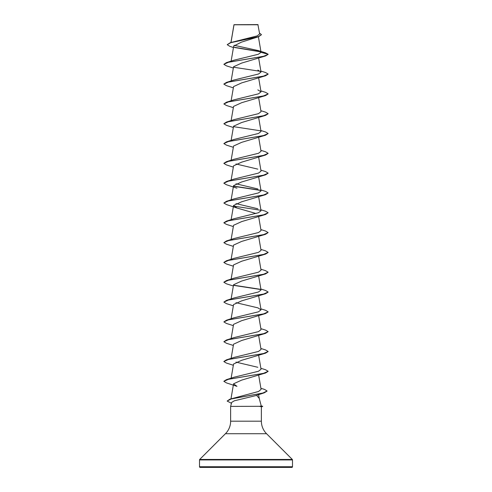 <?xml version="1.0" encoding="UTF-8"?>
<svg xmlns="http://www.w3.org/2000/svg" width="492" height="492" viewBox="0 0 492 492"><rect width="100%" height="100%" fill="white"/><g stroke="black" fill="none" stroke-linecap="round" stroke-linejoin="round"><path stroke-width="0.74" d="M233.454 47.546L229.832 46.34L227.206 44.68L230.317 42.656L257.119 35.916L259.647 33.96L257.906 24.6L233.983 24.705M258.072 24.766L234.001 24.791L231 42.441M261.246 405.918L262.697 406.306L259.819 406.306L261.258 405.968L259.229 398.391L256.486 395.261M268.94 467.4L291.83 467.4A0.664 0.664 0 0 0 292.494 466.736L292.494 459.928A0.664 0.664 0 0 0 292.297 459.454L266.559 433.716L225.441 433.716L199.703 459.454A0.664 0.664 0 0 0 199.506 459.928L199.506 466.736A0.664 0.664 0 0 0 200.17 467.4L223.792 467.4M291.83 467.4L200.17 467.4M266.559 433.716A17.712 17.712 0 0 1 261.375 421.195L230.625 421.195A17.712 17.712 0 0 1 225.441 433.716M267.094 391.078L264.302 392.813L255.379 395.709L234.364 400.796L231.701 402.388L230.625 406.392L259.819 406.306M230.625 406.392L230.625 421.195M259.893 406.392L261.375 406.786L261.375 421.195M227.206 44.68L230.766 42.687L258.595 36.715L241.387 42.164L233.706 46.076L231.129 61.149M268.122 54.36L265.551 55.947L241.658 63.081L233.559 66.771L231.129 80.965M268.134 74.138L265.551 75.762L241.652 82.896L233.559 86.586L231.129 100.78M268.134 93.954L265.551 95.577L241.64 102.711L233.559 106.401L231.129 120.595M268.134 113.769L265.551 115.392L241.64 122.526L233.559 126.216L231.129 140.411M260.871 130.503L265.551 131.961L268.14 133.504L265.551 135.208L241.652 142.342L233.559 146.032L231.129 160.226M268.134 153.399L265.551 155.023L241.64 162.157L233.559 165.847L231.129 180.041M268.134 173.215L265.551 174.838L241.646 181.972L233.559 185.662L231.129 199.857M260.871 189.949L265.551 191.406L268.14 192.95L265.551 194.654L241.646 201.788L233.559 205.478L236.947 208.005L256.024 213.516M260.871 209.764L265.551 211.222L268.14 212.765L265.551 214.469L241.652 221.603L233.559 225.293L231.129 239.487M260.871 229.579L265.551 231.037L268.14 232.581L265.551 234.284L241.652 241.418L233.559 245.108L231.129 259.302M268.134 252.476L265.551 254.1L241.658 261.234L233.559 264.924L231.129 279.118M260.871 269.21L265.551 270.668L268.14 272.211L265.551 273.915L241.658 281.043L233.559 284.739L231.129 298.933M268.134 292.107L265.551 293.73L241.646 300.864L233.559 304.554L231.129 318.748M268.134 311.922L265.551 313.545L241.652 320.679L233.559 324.369L231.129 338.564M260.871 328.656L265.551 330.114L268.14 331.657L265.551 333.361L241.652 340.495L233.559 344.185L231.129 358.379M268.134 351.552L265.551 353.176L241.646 360.31L233.559 364L231.129 378.194M265.551 372.991L241.64 380.125L233.559 383.815L236.947 386.343L226.449 382.899L223.86 381.355L228.552 379.264L265.551 372.991L268.134 371.368M260.901 388.28L264.561 389.436L267.101 390.992L262.851 393.04L229.85 399.19L258.583 391.466L261.086 389.375L258.657 375.175M260.871 368.287L265.551 369.744L268.14 371.288L263.448 373.379L226.449 379.652L234.149 377.198L258.485 371.251L261.037 369.271L258.657 355.359M257.857 367.29L235.975 362.13M260.871 348.471L265.551 349.929L268.14 351.472L263.448 353.563L226.449 359.837L234.149 357.383L258.491 351.436L261.037 349.455L258.657 335.544M268.14 331.657L263.448 333.748L226.449 340.021L234.149 337.567L258.485 331.626L261.037 329.64L258.657 315.729M260.871 308.841L265.551 310.298L268.14 311.842L263.448 313.933L226.449 320.206L234.149 317.752L258.478 311.811L261.037 309.825L257.857 307.844L235.975 302.685M260.871 289.025L265.551 290.483L268.14 292.027L263.448 294.118L226.449 300.391L234.149 297.937L258.485 291.99L261.037 290.009L258.657 276.098M268.14 272.211L263.448 274.302L226.449 280.575L234.149 278.121L258.478 272.181L261.037 270.194L258.657 256.283M260.871 249.395L265.551 250.852L268.14 252.396L263.448 254.487L226.449 260.76L234.149 258.306L258.485 252.359L261.037 250.379L258.657 236.468M268.14 232.581L263.448 234.672L226.449 240.945L234.149 238.491L258.485 232.544L261.037 230.563L258.657 216.652M268.14 212.765L263.448 214.856L226.449 221.129L234.149 218.676L258.485 212.735L261.037 210.748L258.657 196.837M257.851 208.768L235.975 203.608M268.14 192.95L263.448 195.041L226.449 201.314L234.149 198.86L258.485 192.913L261.037 190.933L258.657 177.022M257.857 188.953L235.975 183.793M260.871 170.134L265.551 171.591L268.14 173.135L263.448 175.226L226.449 181.499L234.149 179.045L258.485 173.098L261.037 171.118L258.657 157.206M257.851 169.137L235.975 163.977M260.871 150.318L265.551 151.776L268.14 153.32L263.448 155.41L226.449 161.683L234.149 159.23L258.485 153.289L261.037 151.302L258.657 137.391M268.14 133.504L263.448 135.595L226.449 141.868L234.149 139.414L258.485 133.467L261.037 131.487L258.657 117.576M260.871 110.688L265.551 112.145L268.14 113.689L263.448 115.78L226.449 122.053L234.149 119.599L258.485 113.652L261.037 111.672L258.657 97.76M260.871 90.872L265.551 92.33L268.14 93.874L263.448 95.965L226.449 102.238L234.149 99.784L258.485 93.837L261.037 91.856L257.851 89.876M260.871 71.057L265.551 72.515L268.14 74.058L263.448 76.149L226.449 82.422L234.149 79.968L258.485 74.021L261.037 72.041L257.851 70.061M268.14 54.403L263.448 56.334L226.449 62.607L234.149 60.153L258.245 54.298L261.049 52.343L258.3 50.584L234.149 45.307M260.871 51.894L234.512 47.496M258.595 36.715L261.418 34.729M261.049 52.343L268.14 54.243L265.409 52.792L258.3 50.584M260.668 51.685L234.253 47.281M230.317 42.656L258.3 36.648L261.424 34.643L259.487 33.038M233.946 24.871L230.939 42.466M238.731 467.4L240.625 467.4M251.375 467.4L253.269 467.4M265.551 55.947L228.552 62.22L223.86 64.311L226.449 65.854L233.343 68.037M265.551 75.762L228.552 82.035L223.86 84.126L226.449 85.669L233.343 87.853M265.551 95.577L228.552 101.85L223.86 103.941L226.449 105.485L233.343 107.668M265.551 115.392L228.552 121.665L223.86 123.756L226.449 125.3L233.343 127.483M265.551 135.208L228.552 141.481L223.86 143.572L226.449 145.115L233.343 147.299M265.551 155.023L228.552 161.296L223.86 163.387L226.449 164.931L233.343 167.114M265.551 174.838L228.552 181.111L223.86 183.202L226.449 184.746L236.947 188.19M233.7 186.302L260.791 190.465M265.551 194.654L228.552 200.927L223.86 203.018L226.449 204.561L236.947 208.005M233.7 206.117L260.797 210.281M265.551 214.469L228.552 220.742L223.86 222.833L226.449 224.377L233.343 226.56M265.551 234.284L228.552 240.557L223.86 242.648L226.449 244.192L233.343 246.375M265.551 254.1L228.552 260.373L223.86 262.464L226.449 264.007L233.343 266.19M265.551 273.915L228.552 280.188L223.86 282.279L226.449 283.822L233.343 286.006M233.706 285.378L260.797 289.542M265.551 293.73L228.552 300.003L223.86 302.094L226.449 303.638L233.343 305.821M265.551 313.545L228.552 319.818L223.86 321.909L226.449 323.453L233.343 325.636M265.551 333.361L228.552 339.634L223.86 341.725L226.449 343.268L233.343 345.452M265.551 353.176L228.552 359.449L223.86 361.54L226.449 363.084L233.343 365.267M264.302 392.813L231.111 398.994L227.15 401.054L231.461 403.28M226.449 62.607L223.86 64.311M233.608 67.232L260.582 71.371M226.449 82.422L223.866 84.046M226.449 102.238L223.86 103.941M226.449 122.053L223.86 123.756M233.608 126.672L260.582 130.817M226.449 141.868L223.86 143.572M226.449 161.683L223.866 163.307M226.449 181.499L223.866 183.122M233.608 186.117L260.582 190.263M226.449 201.314L223.86 203.018M226.449 221.129L223.866 222.753M226.449 240.945L223.86 242.648M226.449 260.76L223.866 262.384M226.449 280.575L223.866 282.199M233.614 285.2L260.582 289.339M226.449 300.391L223.86 302.094M226.449 320.206L223.86 321.909M226.449 340.021L223.86 341.725M226.449 359.837L223.866 361.46M226.449 379.652L223.866 381.275M229.85 399.19L227.15 401.054M259.893 406.472L262.697 406.306M292.494 466.736L199.506 466.736M292.494 459.928L199.506 459.928M292.297 459.454L199.703 459.454M258.398 36.783L261.043 52.238M258.657 58.13L261.037 72.041M258.657 77.945L261.037 91.856M233.559 205.478L231.129 219.672M258.657 295.913L261.037 309.825M233.559 383.815L230.988 398.827M258.595 394.609L259.259 398.502M261.375 406.829L262.697 406.472"/></g></svg>
